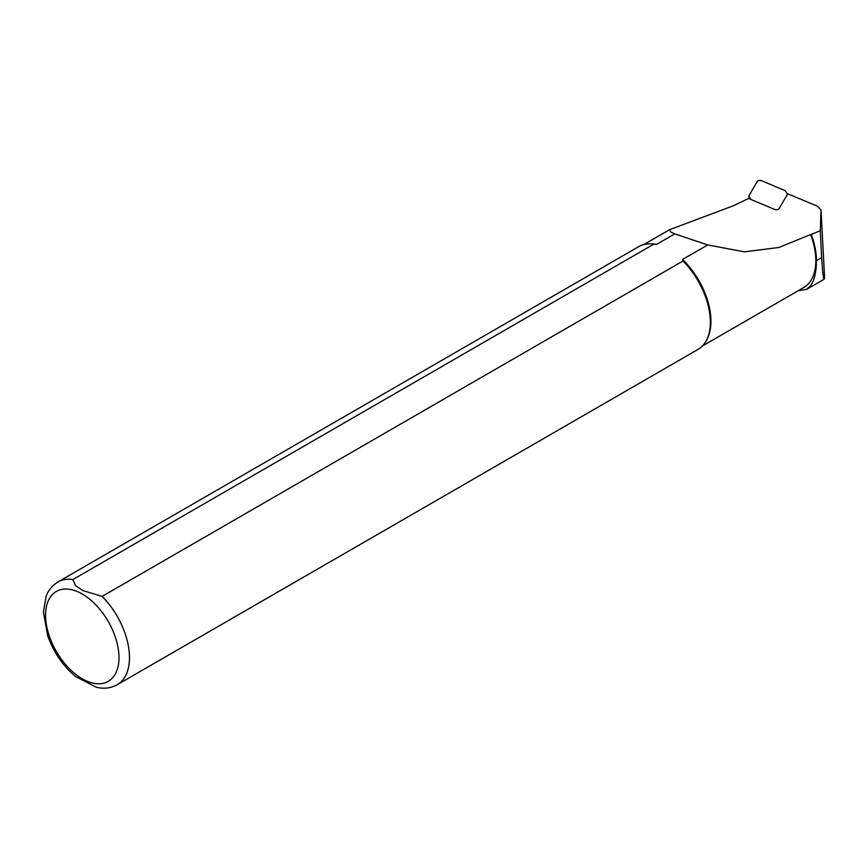 <?xml version="1.0" encoding="UTF-8"?>
<svg xmlns="http://www.w3.org/2000/svg" width="868" height="868" viewBox="0 0 868 868"><rect width="100%" height="100%" fill="white"/><g stroke="black" fill="none" stroke-linecap="round" stroke-linejoin="round"><path stroke-width="1.3" d="M787.102 193.575L817.341 206.128L821.009 210.013L820.303 230.725L821.627 257.612C822.571 272.107 823.417 279.301 824.177 279.225L824.589 277.717M820.303 230.725L811.276 234.458A58.872 33.993 60 0 1 816.441 260.617C816.365 272.151 814.368 280.57 810.441 285.876L806.535 289.391L798.148 290.747M811.276 234.458L810.636 234.544A58.579 33.819 60 0 1 803.692 287.547L702.375 346.039M810.636 234.544L778.921 247.478L744.364 251.839L707.735 244.917L682.541 259.456A58.579 33.819 60 0 1 706.845 339.67L706.194 340.864A59.317 34.253 60 0 1 698.067 349.381L117.18 684.754A59.317 34.253 60 0 0 102.12 596.392L683.007 261.018L682.541 259.456M72.923 579.542A59.317 34.253 60 0 0 57.852 582.005L638.75 246.631A59.317 34.253 60 0 1 650.186 243.854L651.543 243.886A58.579 33.819 60 0 1 656.523 244.429L653.81 244.168L72.923 579.542L75.505 585.607L82.981 590.587L102.12 596.392M750.809 199.401L748.574 198.468L733.482 205.716L669.575 229.684L670.628 231.919L674.783 233.883L656.523 244.429M674.783 233.883L707.735 244.917M650.186 243.854A59.317 34.253 60 0 1 653.81 244.168M683.007 261.018A59.317 34.253 60 0 1 706.194 340.864M117.18 684.754C110.887 688.215 103.965 689.062 96.402 687.293L75.679 676.563C63.017 666.006 53.697 652.443 47.718 635.897L43.4 611.962L46.199 596.077C46.872 594.385 49.107 587.679 57.852 582.005M824.6 277.814L821.009 209.806L824.589 277.879M774.82 209.503A2.376 0.966 -3 0 0 777.164 209.698A2.376 0.966 -3 0 0 778.911 208.917L787.352 194.551A2.962 1.204 -3 0 0 787.428 194.237A2.962 1.204 -3 0 0 787.352 193.976L785.507 190.993A2.962 1.204 -3 0 0 784.856 190.515L761.486 180.707A2.376 0.966 -3 0 0 759.131 180.511A2.376 0.966 -3 0 0 757.395 181.293L748.954 195.669A2.962 1.204 -3 0 0 748.867 195.984A2.962 1.204 -3 0 0 748.954 196.233L750.798 199.217A2.962 1.204 -3 0 0 751.449 199.694L774.82 209.503M816.441 260.617L821.627 257.612M82.276 594.027A51.906 29.968 60 0 1 114.066 675.944A51.906 29.968 60 0 1 50.485 639.249A51.906 29.968 60 0 1 82.276 594.027M749.084 198.674L748.954 196.233M806.535 289.402L824.177 279.225M643.796 244.57L669.478 229.738M749.008 198.653L748.867 195.984"/></g></svg>
